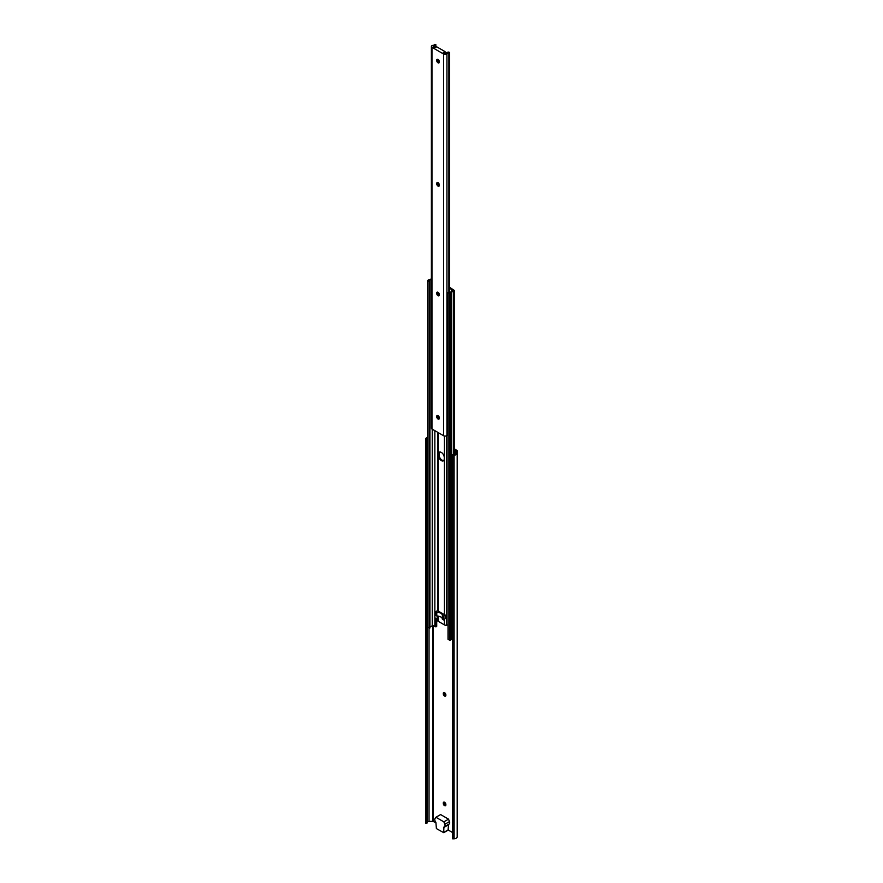 <?xml version="1.0" encoding="UTF-8"?>
<svg xmlns="http://www.w3.org/2000/svg" width="883" height="883" viewBox="0 0 883 883"><rect width="100%" height="100%" fill="white"/><g stroke="black" fill="none" stroke-linecap="round" stroke-linejoin="round"><path stroke-width="1.32" d="M444.568 692.669A1.821 1.049 60 0 1 445.86 694.899L445.86 695.329A1.821 1.049 60 0 1 445.474 696.157A1.821 1.049 60 0 1 444.083 695.672A1.821 1.049 60 0 1 443.288 693.85L443.288 693.42A1.821 1.049 60 0 1 443.663 692.581A1.821 1.049 60 0 1 444.568 692.669M444.568 802.272A1.821 1.049 60 0 1 445.86 804.501L445.86 804.932A1.821 1.049 60 0 1 445.474 805.76A1.821 1.049 60 0 1 444.083 805.274A1.821 1.049 60 0 1 443.288 803.442L443.288 803.011A1.821 1.049 60 0 1 443.663 802.183A1.821 1.049 60 0 1 444.568 802.272M443.928 455.76A1.821 1.049 60 0 1 443.332 454.502M448.542 819.159L440.595 814.567L435.926 817.261L434.999 818.64A2.638 1.523 -120 0 0 435.54 821.764A1.325 0.762 60 0 1 435.926 822.857L436.401 828.596L443.73 832.669L443.873 827.448A1.325 0.762 60 0 1 444.138 826.841A1.325 0.762 60 0 1 444.259 826.797A2.638 1.523 -120 0 0 444.491 826.698A2.638 1.523 -120 0 0 444.8 824.303L443.873 821.852L448.542 819.159L449.469 821.598A2.638 1.523 -120 0 1 449.16 824.005A2.638 1.523 -120 0 1 448.928 824.093M448.078 829.943L448.542 824.744A1.325 0.762 60 0 1 448.652 824.292M448.266 830.053L452.604 832.559M454.602 450.12L456.114 451.147L455.86 453.288A2.119 1.225 180 0 1 454.017 454.425L452.604 454.524L452.604 838.11L452.758 838.85L454.094 838.773A3.433 1.987 0 0 0 457.184 836.941L457.383 835.197A3.433 1.987 0 0 0 457.394 835.064A3.433 1.987 0 0 0 457.383 834.932M427.681 437.24A3.433 1.987 0 0 0 425.772 438.785L425.606 823.177L426.919 823.276L427.085 822.47A2.119 1.225 180 0 1 429.039 821.4L433.222 821.367L435.926 822.934M452.604 454.524L452.758 455.253L454.094 455.186A3.433 1.987 0 0 0 457.184 453.343L457.383 451.61A3.433 1.987 0 0 0 457.394 451.467A3.433 1.987 0 0 0 456.39 450.065L454.602 449.039M445.816 695.672A1.821 1.049 60 0 1 444.215 693.31L444.215 692.879A1.821 1.049 60 0 1 444.259 692.537M445.816 805.263A1.821 1.049 60 0 1 444.215 802.901L444.215 802.47A1.821 1.049 60 0 1 444.259 802.139M425.606 439.579L426.919 439.69L426.919 823.276M426.919 439.69L427.085 438.873A2.119 1.225 180 0 1 427.681 438.167M452.758 455.253L452.758 838.85M443.873 821.852L435.926 817.261M438.034 182.715A1.821 1.049 60 0 1 439.315 184.933L439.315 185.364A1.821 1.049 60 0 1 438.939 186.203A1.821 1.049 60 0 1 437.538 185.706A1.821 1.049 60 0 1 436.743 183.885L436.743 183.454A1.821 1.049 60 0 1 437.118 182.615A1.821 1.049 60 0 1 438.034 182.715M438.034 292.306A1.821 1.049 60 0 1 439.315 294.536L439.315 294.966A1.821 1.049 60 0 1 438.939 295.794A1.821 1.049 60 0 1 437.538 295.308A1.821 1.049 60 0 1 436.743 293.476L436.743 293.046A1.821 1.049 60 0 1 437.118 292.218A1.821 1.049 60 0 1 438.034 292.306M438.034 415.606A1.821 1.049 60 0 1 439.315 417.825L439.315 418.266A1.821 1.049 60 0 1 438.939 419.094A1.821 1.049 60 0 1 437.538 418.608A1.821 1.049 60 0 1 436.743 416.776L436.743 416.346A1.821 1.049 60 0 1 437.118 415.518A1.821 1.049 60 0 1 438.034 415.606M438.034 59.415A1.821 1.049 60 0 1 439.315 61.633L439.315 62.064A1.821 1.049 60 0 1 438.939 62.903A1.821 1.049 60 0 1 437.538 62.417A1.821 1.049 60 0 1 436.743 60.585L436.743 60.154A1.821 1.049 60 0 1 437.118 59.327A1.821 1.049 60 0 1 438.034 59.415M445.043 51.611L436.632 46.766L434.767 47.837L433.233 46.38A3.267 1.887 0 0 0 435.827 44.569L434.502 44.437A1.854 1.071 180 0 1 433.001 45.364A1.987 1.148 0 0 0 431.379 46.49A1.987 1.148 0 0 0 431.964 47.307L443.641 54.051A1.987 1.148 0 0 0 446.93 53.587A1.854 1.071 180 0 1 448.906 52.848L449.568 52.505L448.829 52.086A3.267 1.887 0 0 0 445.738 53.521L443.167 52.693L445.043 51.611L445.043 53.731M439.281 62.406A1.821 1.049 60 0 1 437.681 60.044L437.681 59.614A1.821 1.049 60 0 1 437.725 59.282M439.281 418.597A1.821 1.049 60 0 1 437.681 416.235L437.681 415.805A1.821 1.049 60 0 1 437.725 415.474M439.281 295.297A1.821 1.049 60 0 1 437.681 292.935L437.681 292.505A1.821 1.049 60 0 1 437.725 292.174M439.281 185.706A1.821 1.049 60 0 1 437.681 183.344L437.681 182.913A1.821 1.049 60 0 1 437.725 182.571M431.379 46.49L431.379 428.2A1.987 1.148 0 0 0 431.964 429.006L443.641 435.749A1.987 1.148 0 0 0 446.93 435.286A1.854 1.071 180 0 1 448.023 434.613L448.023 624.877L446.555 625.186A2.119 1.225 0 0 1 444.403 624.888L438.255 621.334A2.119 1.225 0 0 1 437.626 620.473A2.119 1.225 0 0 1 437.736 620.098M449.568 52.671L449.568 292.637M435.827 44.569L435.827 47.229M442.394 615.484L442.394 619.259L443.564 619.932L443.564 616.157L442.394 615.484A5.585 3.223 0 0 0 442.394 615.462A5.585 3.223 0 0 0 440.76 613.188A5.585 3.223 0 0 0 436.787 612.239L435.617 611.566L435.617 615.341L436.787 616.014A5.585 3.223 0 0 1 440.76 616.963A5.585 3.223 0 0 1 442.394 619.226M443.564 619.932L445.098 618.685L445.098 614.91A2.119 1.225 180 0 1 444.403 614.645L438.255 611.091A2.119 1.225 180 0 1 437.78 610.683L435.617 611.566M438.774 416.301A4.161 2.406 -120 0 0 439.237 417.273M438.376 454.127L438.376 455.485A4.161 2.406 -120 0 0 440.198 459.668A4.161 2.406 -120 0 0 443.398 460.783A4.161 2.406 -120 0 0 444.259 458.873L444.259 457.526A4.161 2.406 -120 0 0 442.449 453.343A4.161 2.406 -120 0 0 439.237 452.228A4.161 2.406 -120 0 0 438.376 454.127L439.127 453.696L439.248 456.169A4.161 2.406 -120 0 0 443.73 460.518M446.555 435.683L446.555 625.186M439.635 452.074A4.161 2.406 -120 0 0 439.248 452.758L439.127 453.696M449.568 288.134L453.321 290.838A3.135 1.81 0 0 0 450.639 292.428L448.023 292.593L448.023 639.292L449.436 640.109A1.06 0.607 0 0 0 450.573 640.009L451.368 639.546A1.06 0.607 0 0 0 451.677 639.193A2.108 1.214 180 0 1 452.604 638.321M431.379 278.277A1.06 0.607 0 0 0 431.202 278.553A2.108 1.214 180 0 1 429.171 279.624A1.06 0.607 0 0 0 428.895 279.701L427.946 280.253A1.06 0.607 0 0 0 427.769 280.904L429.193 281.721L429.922 281.302L428.752 280.628L429.48 280.209L429.48 281.037M429.922 281.302L429.922 628.001L427.769 627.603A1.06 0.607 0 0 1 427.769 627.107M429.922 626.853A3.135 1.81 0 0 0 432.229 625.363L435.926 626.875L435.992 618.1L437.626 618.773L437.615 616.058L437.626 620.473M429.48 280.209A3.135 1.81 0 0 0 431.379 279.657M434.844 430.672L434.844 626.334M437.615 432.273L437.615 610.749L437.626 432.284M451.632 289.326L451.632 291.302M448.023 292.593L449.436 293.41L449.436 640.109M449.436 293.41A1.06 0.607 0 0 0 450.573 293.311L450.573 640.009M450.573 293.311L451.368 292.847A1.06 0.607 0 0 0 451.677 292.494A2.108 1.214 180 0 1 453.509 291.423A1.06 0.607 0 0 0 454.138 291.258L454.447 290.518L449.613 287.317A2.649 1.534 0 0 0 449.568 287.295M436.721 618.255L436.721 626.301L435.992 626.731L436.721 626.301M427.769 280.904L427.769 627.603M429.193 281.721L429.193 628.42M445.098 614.91L443.564 616.157M436.787 612.239L436.787 616.014M455.926 450.882L455.926 452.802M433.222 625.639L433.222 821.367M457.184 453.343L457.184 836.941M454.094 455.186L454.094 838.773M457.383 451.61L457.383 835.197M427.085 438.873L427.085 822.47M429.039 628.332L429.039 821.4M432.703 625.429L432.703 821.256M443.873 827.448L448.542 824.744M444.8 824.303L449.469 821.598M443.873 832.371L448.542 829.667M443.288 803.442L444.215 802.901M443.288 803.011L444.215 802.47M443.288 693.42L444.215 692.879M443.288 693.85L444.215 693.31M446.93 53.587L446.93 435.286M448.906 52.848L448.906 292.262M449.458 52.737L449.458 292.571M433.233 46.38L433.233 46.954M431.964 47.307L431.964 429.006M443.641 54.051L443.641 435.749M436.743 60.585L437.681 60.044M436.743 60.154L437.681 59.614M436.743 416.346L437.681 415.805M436.743 416.776L437.681 416.235M436.743 293.476L437.681 292.935M436.743 293.046L437.681 292.505M436.743 183.885L437.681 183.344M436.743 183.454L437.681 182.913M438.255 292.461L438.255 294.492M438.255 616.124L438.255 621.334M438.255 415.75L438.255 417.791M438.255 432.637L438.255 611.091M444.403 436.025L444.403 614.645M444.403 619.248L444.403 624.888M432.229 429.16L432.229 625.363M432.438 429.281L432.438 625.307M451.368 292.847L451.368 639.546M451.677 292.494L451.677 639.193M453.509 291.423L453.509 454.458M454.138 291.258L454.138 454.414M454.37 291.114L454.37 454.381M439.127 455.043L438.376 455.485M457.394 451.467L457.394 835.064M444.491 826.698L449.16 824.005M443.73 832.669L448.398 829.976M454.602 290.794L454.602 454.326M427.681 280.651L427.681 627.349M436.655 626.455L435.926 626.875"/></g></svg>
